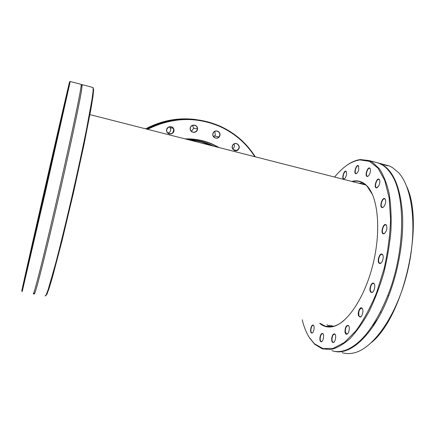 <?xml version="1.0" encoding="UTF-8"?>
<svg xmlns="http://www.w3.org/2000/svg" width="435" height="435" viewBox="0 0 435 435"><rect width="100%" height="100%" fill="white"/><g stroke="black" fill="none" stroke-linecap="round" stroke-linejoin="round"><path stroke-width="0.65" d="M92.758 87.446L93.063 87.527L93.112 90.926L92.057 99.077L86.538 129.228C82.53 149.113 77.294 173.299 71.596 198.181C65.854 222.943 60.22 245.938 55.517 263.866L48.225 289.395L46.121 295.028L45.077 295.985M45.778 295.664L46.964 294.201L49.253 287.888L52.624 276.611L62.085 240.533L73.466 192.7L83.971 144.697L91.094 108.163L92.954 96.57L93.628 89.909L93.193 88.082M34.18 293.728L34.196 293.908C34.289 294.571 34.816 293.353 35.768 290.265C39.128 279.645 50.226 234.563 61.471 185.082C71.063 142.957 79.007 105.4 81.302 91.932L82.226 84.656L93.063 87.527M69.595 81.802L44.718 192.085L22.267 289.15C21.527 292.168 21.587 291.7 22.446 287.742L44.876 191.095L69.595 81.802M22.185 291.619L45.332 192.259L70.242 81.432M33.152 293.712C33.375 295.213 36.002 286.002 41.026 266.089C46.034 246.096 53.26 215.619 60.275 184.81C73.118 128.45 82.063 84.803 81.187 84.385L81.019 84.341M26.035 272.033C31.244 247.95 64.891 100.931 65.897 97.918L69.573 81.878C67.594 88.909 29.281 256.297 22.582 287.1L26.16 272.087M38.177 220.425L40.482 210.344L38.188 220.42M27.041 268.569L28.764 261.054L27.041 268.569M24.425 279.199L23.321 284.082L24.425 279.199M64.336 105.433L65.951 98.315L64.336 105.433M53.211 154.648L55.468 144.735L53.211 154.648M45.697 187.615L48.068 177.219L45.697 187.615M59.693 126.09L61.672 117.358L59.693 126.09M66.751 94.482L67.963 89.115L66.751 94.482M24.61 278.808L25.942 273.022L24.61 278.808M31.695 248.548L33.767 239.5L31.695 248.548M26.252 270.842L24.893 276.834L26.252 270.842M34.36 234.84L32.668 242.273L34.36 234.84M45.615 185.424L43.804 193.341L45.615 185.424M56.893 136.291L55.158 143.838L56.893 136.291M65.054 101.137L63.608 107.374L65.054 101.137M66.908 93.394L65.707 98.571L66.908 93.394M61.569 116.058L59.954 123.083L61.569 116.058M51.444 159.988L49.644 167.834L51.444 159.988M39.797 210.931L38.019 218.713L39.797 210.931M29.705 255.427L28.15 262.267L29.705 255.427M352.442 181.607C355.384 180.895 358.201 181.014 360.898 181.971L364.389 183.815L366.917 185.979L372.529 194.641M344.074 320.377C339.904 323.906 335.891 325.994 332.041 326.636L325.206 326.174L320.274 323.417M319.633 323.287C323.151 326.353 327.202 327.533 331.796 326.832C346.151 324.825 364.399 298.872 372.882 264.725C381.446 230.61 378.053 196.669 366.787 185.696C362.355 181.346 357.363 179.927 351.812 181.444M334.602 177.056C342.856 166.915 351.279 161.2 359.881 159.917L369.489 161.341L377.993 168.133L384.736 180.373L389.091 197.686L390.576 219.175C390.048 235.161 387.895 251.637 384.121 268.602L376.569 292.755C370.359 307.746 363.453 320.464 355.863 330.91L344.384 342.481L333.243 348.353L323.096 348.631L314.44 343.791L309.318 337.544C306.289 332.704 303.929 326.794 302.238 319.807M379.728 263.447L380.076 263.447C382.479 263.333 384.344 256.057 382.387 254.426C379.614 251.566 376.242 263.034 379.728 263.447M383.833 206.712C385.791 203.727 386.193 201.111 385.035 198.866C382.316 196.065 378.765 208.088 382.457 207.593L383.833 206.712M369.946 173.304C370.691 170.96 370.685 169.28 369.94 168.253C367.624 165.817 364.226 176.887 367.412 176.463C368.374 176.24 369.217 175.191 369.946 173.304M346.613 173.663L346.129 171.368C344.139 169.28 341.154 179.41 343.867 179.03C345.281 178.41 346.195 176.621 346.613 173.663M311.107 327.218C310.209 330.687 310.47 332.666 311.89 333.15C313.678 333.058 314.973 326.408 313.434 325.233C312.624 324.695 311.846 325.353 311.107 327.218M331.66 338.734C331.59 341.23 332.128 342.497 333.264 342.53C335.303 342.399 336.641 335.374 334.89 334.02C333.313 333.417 332.237 334.988 331.66 338.734M358.57 315.783L360.131 317.099C362.42 316.952 363.959 309.693 362.034 308.149C360.164 306.099 357.26 312.526 358.57 315.783M370.729 292.097L371.816 292.505C374.187 292.369 375.883 285.077 373.921 283.473C371.615 280.977 368.353 289.835 370.729 292.097M344.971 331.753C345.189 333.493 345.765 334.33 346.7 334.27C348.87 334.129 350.284 326.957 348.435 325.505C346.314 325.043 345.162 327.131 344.971 331.753M320.051 336.853C319.594 339.952 320.019 341.605 321.318 341.823C323.227 341.709 324.521 334.863 322.879 333.607C321.737 332.992 320.796 334.075 320.051 336.853M358.793 169.384L358.456 165.8C356.314 163.549 353.111 174.125 356.047 173.723C357.238 173.342 358.157 171.896 358.793 169.384M378.733 185.941C380.032 183.119 380.206 180.938 379.255 179.399C376.732 176.773 373.208 188.339 376.661 187.887L378.733 185.941M384.268 233.644C386.894 230.969 387.547 228.054 386.231 224.906C383.333 221.986 379.891 234.356 383.746 233.823L384.268 233.644M330.247 326.832L326.957 324.749M359.044 183.293L362.839 182.852M381.125 262.887L379.826 263.191C377.101 262.468 379.45 253.3 382.071 254.431L382.882 255.209M384.774 233.296L383.518 233.568C380.848 232.845 383.36 223.797 385.927 224.917L386.699 225.683M383.431 207.109L382.262 207.348C379.706 206.647 382.321 197.794 384.763 198.887L385.475 199.6M377.553 187.452L376.503 187.648C374.111 186.99 376.726 178.399 379.015 179.443L379.646 180.074M368.222 176.072L367.303 176.24C365.074 175.631 367.618 167.339 369.739 168.312L370.299 168.862M356.771 173.375L355.966 173.511C353.9 172.956 356.325 164.963 358.288 165.876L358.777 166.349M344.525 178.714L343.813 178.828C341.888 178.323 344.161 170.607 345.994 171.455L346.429 171.868M312.537 332.78L311.813 332.944C310.737 332.074 310.59 330.214 311.384 327.365C311.955 325.869 312.591 325.19 313.292 325.32L313.765 325.717M322.03 341.41L321.204 341.605C320.231 341.002 319.953 339.447 320.361 336.94C320.932 334.673 321.715 333.591 322.71 333.678L323.248 334.14M334.053 342.073L333.118 342.301C332.286 341.899 331.916 340.714 331.997 338.745C332.405 335.662 333.302 334.107 334.684 334.075L335.298 334.607M355.607 345.379L356.254 344.036M347.57 333.765L346.51 334.031L345.319 331.688C345.379 327.876 346.336 325.831 348.19 325.543L348.881 326.158M361.088 316.555L359.908 316.849L358.918 315.647C358.402 311.384 359.343 308.894 361.751 308.17L362.513 308.866M371.642 342.378C403.8 316.109 424.544 224.237 406.828 186.74M376.781 320.546L372.469 325.723M356.738 343.65L356.298 344.868M372.833 291.945L372.083 292.293L371.055 291.907C369.049 290.047 371.338 282.473 373.611 283.479L374.415 284.234M308.393 336.005L309.595 338.028L314.744 344.319L322.368 348.886L330.807 349.539C336.902 348.103 343.242 344.515 349.816 338.773C356.406 331.796 362.736 322.884 368.798 312.047C374.551 300.264 379.51 287.372 383.67 273.37C387.237 259.053 389.657 244.845 390.929 230.746C391.5 217.076 390.907 204.667 389.151 193.504C386.786 183.336 383.534 175.087 379.396 168.764L372.355 162.179L369.01 160.553L360.403 159.569C356.004 160.124 351.567 161.983 347.092 165.159M375.095 162.163L378.504 163.065L381.941 164.713C385.111 166.6 387.998 169.449 390.603 173.266C405.724 193.368 405.703 250.304 387.998 295.017C375.731 325.075 361.936 343.335 346.624 349.778C341.323 351.844 336.424 352.149 331.916 350.702M385.97 165.044L388.76 165.778L392.299 167.448L398.574 172.662C413.081 188.105 417.807 230.941 406.964 273.784C396.209 316.658 372.664 349.136 353.557 352.997C349.539 353.894 345.765 353.785 342.236 352.676M377.232 162.652L382.789 164.936C393.735 171.716 400.287 187.811 402.446 213.226C403.963 238.048 398.906 269.221 388.933 295.218C374.192 334.129 350.724 355.607 334.531 351.333M381.027 163.652L380.386 163.484M382.316 164.104L385.785 165.034L382.316 164.104M383.942 164.805L387.525 165.806L383.942 164.805M383.181 164.37L384.176 164.599L383.191 164.338M366.417 175.838L366.863 175.887M364.612 183.978L361.3 183.864M329.213 325.206L332.329 326.582M363.399 184.402L365.465 184.641M333.389 326.353L331.291 325.619M333.89 326.217L333.525 326.065M185.723 139.064C195.01 138.89 203.846 140.625 212.231 144.262L218.468 147.416M219.24 147.617L212.356 144.077C203.71 140.331 194.597 138.596 185.016 138.885M147.612 129.336C171.771 117.319 195.842 116.362 219.838 126.476C234.563 133.208 246.221 143.278 254.823 156.698M219.718 136.041C221.616 131.691 214.901 128.706 213.068 133.099C211.182 137.465 217.902 140.418 219.718 136.041M173.913 129.483C172.902 124.769 165.528 126.465 166.627 131.174C167.66 135.883 175 134.17 173.913 129.483M197.517 129.059C198.007 124.296 190.584 123.589 190.177 128.379C189.703 133.153 197.109 133.833 197.517 129.059M238.342 149.548C241.409 146.029 236.047 141.125 233.019 144.703C229.946 148.237 235.335 153.12 238.342 149.548M238.141 149.395L236.499 150.466C232.676 151.788 230.517 145.556 234.253 143.952C237.396 142.25 240.62 146.774 238.141 149.395M232.687 148.89L233.53 148.177C234.503 146.899 234.628 145.556 233.905 144.148M219.49 135.948L218.843 136.954C216.255 140.092 211.187 136.16 213.433 132.74C215.45 129.01 221.306 132.131 219.49 135.948M213.688 136.818L215.33 135.073L214.787 131.435M197.272 129.037C197.077 133.05 190.834 133.306 190.378 129.304C189.453 124.312 197.653 123.806 197.283 128.863L197.272 129.037M191.405 131.299L193.673 128.336L192.531 125.4M173.674 129.521C173.277 133.621 171.281 134.714 167.698 132.8C164.18 129.271 170.536 124.073 173.168 128.32L173.674 129.521M167.926 133.023C170.02 132.414 170.944 131.011 170.689 128.809L169.443 126.819M255.285 156.812C246.64 143.153 234.846 132.909 219.914 126.079C195.641 115.851 171.314 116.884 146.943 129.168M145.779 128.869C161.793 120.441 178.557 117.341 196.071 119.581M145.676 128.842C161.412 120.549 177.904 117.423 195.141 119.462M213.775 146.22C205.717 142.147 197.104 139.945 187.931 139.624M189.856 140.119C197.544 140.63 204.836 142.49 211.725 145.698M202.275 142.207L211.345 145.6M230.387 150.39L226.031 149.346L230.371 150.456M22.267 289.15L22.707 289.792M68.681 86.25L69.355 85.869M81.187 84.385L70.258 81.492M81.302 91.932C82.139 86.538 82.106 84.118 81.209 84.667M33.609 293.25C33.973 294.544 34.697 293.549 35.768 290.265M366.917 185.979L366.787 185.696M325.206 326.174L328.387 326.81M382.534 254.725L382.387 254.426M380.353 263.235L380.076 263.447M386.367 225.205L386.231 224.906M384.023 233.617L383.746 233.823M385.171 199.159L385.035 198.866M382.735 207.397L382.457 207.593M379.38 179.688L379.255 179.399M376.933 187.697L376.661 187.887M370.065 168.53L369.94 168.253M367.684 176.278L367.412 176.463M335.042 334.292L334.89 334.02M353.274 346.211L353.938 346.342M348.587 325.788L348.435 325.505M363.383 337.37L364.291 337.549M362.186 308.442L362.034 308.149M375.981 320.149L376.906 320.339M380.435 312.069L381.364 312.265M374.067 283.767L373.921 283.473M387.721 295.735L388.662 295.936M314.44 343.791L314.744 344.319M359.881 159.917L360.403 159.569M369.01 160.553L378.504 163.065M379.342 163.288L382.05 164.006M384.333 164.609L385.127 164.821M385.66 164.963L388.76 165.778M382.555 164.142L383.844 164.479M332.644 326.136L333.542 326.315M236.499 150.466L233.171 149.558M218.843 136.954L214.705 136.052M197.283 128.863L193.684 128.173M173.168 128.32L170.194 127.64M146.024 128.934C159.128 122.115 172.521 118.82 186.202 119.059M365.944 185.049L89.931 114.617"/></g></svg>
